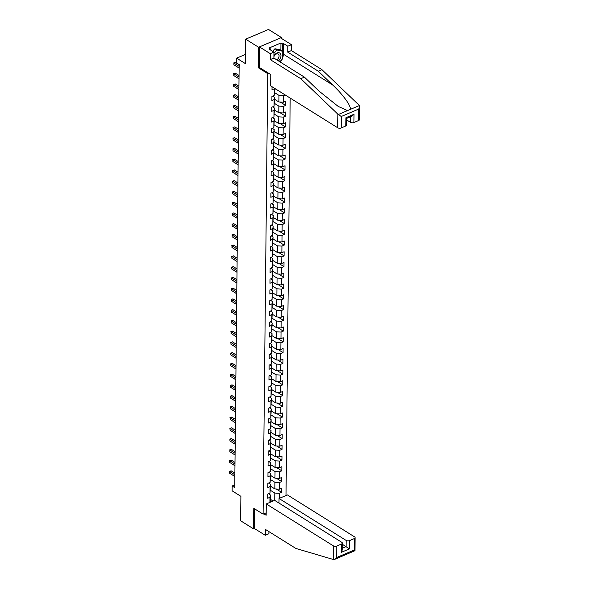 <?xml version="1.0" encoding="UTF-8"?>
<svg xmlns="http://www.w3.org/2000/svg" width="589" height="589" viewBox="0 0 589 589"><rect width="100%" height="100%" fill="white"/><g stroke="black" fill="none" stroke-linecap="round" stroke-linejoin="round"><path stroke-width="0.88" d="M281.432 38.395L281.446 37.527L268.51 29.45L245.687 39.176L258.615 47.26L258.402 67.787L267.715 73.61L268.613 73.22M286.018 495.533L290.178 98.068M281.446 37.527L258.615 47.26M267.715 73.61L263.099 514.145L253.785 508.322L253.572 528.856L254.404 528.502L254.61 508.837M253.572 528.856L240.643 520.779L240.894 496.321L232.103 490.821L232.154 485.999L234.739 487.618L239.171 64.584L236.579 62.964L236.631 58.142L245.429 63.634L245.687 39.176M266.184 512.828L263.099 514.145M272.03 86.73L271.993 89.822L274.246 88.858L274.179 95.477L271.927 96.434L271.882 100.572L274.135 99.607L274.069 106.226L271.816 107.183L271.772 111.314L274.025 110.357L273.951 116.968L271.698 117.933L271.662 122.063L273.907 121.106L273.841 127.717L271.588 128.682L271.544 132.812L273.797 131.855L273.73 138.467L271.477 139.431L271.433 143.561L273.686 142.604L273.613 149.216L271.367 150.173L271.323 154.311L273.576 153.346L273.502 159.965L271.249 160.922L271.205 165.06L273.458 164.095L273.392 170.714L271.139 171.671L271.095 175.809L273.348 174.845L273.281 181.464L271.028 182.421L270.984 186.551L273.237 185.594L273.163 192.205L270.911 193.17L270.874 197.3L273.119 196.343L273.053 202.955L270.8 203.919L270.756 208.05L273.009 207.092L272.943 213.704L270.69 214.661L270.646 218.799L272.898 217.842L272.825 224.453L270.579 225.41L270.535 229.548L272.781 228.584L272.714 235.202L270.461 236.16L270.417 240.297L272.67 239.333L272.604 245.952L270.351 246.909L270.307 251.039L272.56 250.082L272.493 256.694L270.241 257.658L270.196 261.788L272.449 260.831L272.376 267.443L270.123 268.407L270.079 272.538L272.332 271.581L272.265 278.192L270.012 279.157L269.968 283.287L272.221 282.33L272.155 288.941L269.902 289.898L269.858 294.036L272.111 293.079L272.037 299.691L269.791 300.648L269.747 304.785L271.993 303.821L271.927 310.44L269.674 311.397L269.629 315.535L271.882 314.57L271.816 321.189L269.563 322.146L269.519 326.277L271.772 325.319L271.698 331.931L269.453 332.895L269.409 337.026L271.662 336.069L271.588 342.68L269.335 343.645L269.291 347.775L271.544 346.818L271.477 353.429L269.225 354.387L269.18 358.524L271.433 357.567L271.367 364.179L269.114 365.136L269.07 369.274L271.323 368.309L271.249 374.928L268.996 375.885L268.959 380.023L271.205 379.058L271.139 385.677L268.886 386.634L268.842 390.765L271.095 389.808L271.028 396.426L268.775 397.384L268.731 401.514L270.984 400.557L270.911 407.168L268.665 408.133L268.621 412.263L270.874 411.306L270.8 417.918L268.547 418.882L268.503 423.012L270.756 422.055L270.69 428.667L268.437 429.624L268.393 433.762L270.646 432.805L270.579 439.416L268.326 440.373L268.282 444.511L270.535 443.546L270.461 450.165L268.209 451.122L268.172 455.26L270.417 454.296L270.351 460.915L268.098 461.872L268.054 466.002L270.307 465.045L270.241 471.656L267.988 472.621L267.943 476.751L270.196 475.794L270.123 482.406L267.877 483.37L267.833 487.501L270.086 486.543L270.012 493.155L267.759 494.112L267.715 498.25L269.968 497.293L269.917 502.395M279.296 498.397L279.348 493.295L281.601 492.33L281.645 488.2L279.392 489.157L279.458 482.546L281.711 481.588L281.756 477.451L279.503 478.408L279.576 471.796L281.822 470.839L281.866 466.702L279.613 467.666L279.687 461.047L281.94 460.09L281.984 455.952L279.731 456.917L279.797 450.298L282.05 449.341L282.094 445.21L279.841 446.167L279.908 439.556L282.16 438.591L282.205 434.461L279.952 435.418L280.025 428.807L282.278 427.842L282.315 423.712L280.069 424.669L280.136 418.057L282.389 417.1L282.433 412.963L280.18 413.92L280.246 407.308L282.499 406.351L282.543 402.213L280.29 403.178L280.364 396.559L282.61 395.602L282.654 391.464L280.401 392.429L280.474 385.81L282.727 384.853L282.772 380.715L280.519 381.679L280.585 375.06L282.838 374.103L282.882 369.973L280.629 370.93L280.695 364.319L282.948 363.354L282.992 359.224L280.739 360.181L280.813 353.569L283.066 352.605L283.103 348.474L280.857 349.432L280.924 342.82L283.176 341.863L283.221 337.725L280.968 338.682L281.034 332.071L283.287 331.114L283.331 326.976L281.078 327.94L281.152 321.322L283.397 320.364L283.442 316.227L281.189 317.191L281.262 310.572L283.515 309.615L283.559 305.485L281.306 306.442L281.373 299.83L283.626 298.866L283.67 294.736L281.417 295.693L281.483 289.081L283.736 288.117L283.78 283.986L281.527 284.943L281.601 278.332L283.854 277.367L283.891 273.237L281.645 274.194L281.711 267.583L283.964 266.626L284.008 262.488L281.756 263.452L281.822 256.833L284.075 255.876L284.119 251.739L281.866 252.703L281.94 246.084L284.185 245.127L284.229 240.989L281.976 241.954L282.05 235.335L284.303 234.378L284.347 230.247L282.094 231.205L282.16 224.593L284.413 223.629L284.458 219.498L282.205 220.455L282.271 213.844L284.524 212.879L284.568 208.749L282.315 209.706L282.389 203.095L284.642 202.137L284.678 198L282.433 198.957L282.499 192.345L284.752 191.388L284.796 187.25L282.543 188.215L282.61 181.596L284.862 180.639L284.907 176.501L282.654 177.466L282.727 170.847L284.973 169.89L285.017 165.759L282.764 166.716L282.838 160.105L285.091 159.14L285.135 155.01L282.882 155.967L282.948 149.356L285.201 148.391L285.245 144.261L282.992 145.218L283.059 138.606L285.312 137.642L285.356 133.512L283.103 134.469L283.176 127.857L285.429 126.9L285.466 122.762L283.221 123.719L283.287 117.108L285.54 116.151L285.584 112.013L283.331 112.978L283.397 106.359L285.65 105.402L285.694 101.264L283.442 102.228L283.515 95.609L285.135 94.917M274.629 88.357L274.179 95.477M274.629 88.49L279.017 91.096M274.364 88.188L274.246 88.858M274.069 106.226L274.533 97.266L272.685 96.11M274.584 92.628L278.972 95.374L278.906 101.985L274.511 99.239M274.533 97.266L274.135 99.607M283.515 95.609L278.972 95.374M283.442 102.228L278.906 101.985M273.951 116.968L274.422 108.015L272.574 106.859M274.467 103.377L278.862 106.123L278.796 112.735L274.4 109.988M274.422 108.015L274.025 110.357M283.397 106.359L278.862 106.123M283.331 112.978L278.796 112.735M273.841 127.717L274.305 118.764L272.464 117.609M274.356 114.126L278.752 116.865L278.678 123.484L274.29 120.738M274.305 118.764L273.907 121.106M283.287 117.108L278.752 116.865M283.221 123.719L278.678 123.484M273.73 138.467L274.194 129.506L272.346 128.358M274.246 124.868L278.641 127.614L278.568 134.233L274.172 131.487M274.194 129.506L273.797 131.855M283.176 127.857L278.641 127.614M283.103 134.469L278.568 134.233M273.613 149.216L274.084 140.256L272.236 139.1M274.135 135.617L278.523 138.363L278.457 144.975L274.062 142.236M274.084 140.256L273.686 142.604M283.059 138.606L278.523 138.363M282.992 145.218L278.457 144.975M273.502 159.965L273.973 151.005L272.125 149.849M274.018 146.367L278.413 149.113L278.347 155.724L273.951 152.985M273.973 151.005L273.576 153.346M282.948 149.356L278.413 149.113M282.882 155.967L278.347 155.724M273.392 170.714L273.856 161.754L272.015 160.598M273.907 157.116L278.303 159.862L278.229 166.473L273.841 163.727M273.856 161.754L273.458 164.095M282.838 160.105L278.303 159.862M282.764 166.716L278.229 166.473M273.281 181.464L273.745 172.503L271.897 171.347M273.797 167.865L278.185 170.611L278.118 177.223L273.723 174.477M273.745 172.503L273.348 174.845M282.727 170.847L278.185 170.611M282.654 177.466L278.118 177.223M273.163 192.205L273.635 183.253L271.787 182.097M273.679 178.614L278.074 181.353L278.008 187.972L273.613 185.226M273.635 183.253L273.237 185.594M282.61 181.596L278.074 181.353M282.543 188.215L278.008 187.972M273.053 202.955L273.517 193.995L271.676 192.846M273.568 189.363L277.964 192.102L277.89 198.721L273.502 195.975M273.517 193.995L273.119 196.343M282.499 192.345L277.964 192.102M282.433 198.957L277.89 198.721M272.943 213.704L273.406 204.744L271.558 203.595M273.458 200.105L277.853 202.852L277.78 209.47L273.384 206.724M273.406 204.744L273.009 207.092M282.389 203.095L277.853 202.852M282.315 209.706L277.78 209.47M272.825 224.453L273.296 215.493L271.448 214.337M273.348 210.855L277.736 213.601L277.669 220.212L273.274 217.474M273.296 215.493L272.898 217.842M282.271 213.844L277.736 213.601M282.205 220.455L277.669 220.212M272.714 235.202L273.186 226.242L271.338 225.086M273.23 221.604L277.625 224.35L277.559 230.962L273.163 228.215M273.186 226.242L272.781 228.584M282.16 224.593L277.625 224.35M282.094 231.205L277.559 230.962M272.604 245.952L273.068 236.992L271.22 235.836M273.119 232.353L277.515 235.099L277.441 241.711L273.053 238.965M273.068 236.992L272.67 239.333M282.05 235.335L277.515 235.099M281.976 241.954L277.441 241.711M272.493 256.694L272.957 247.741L271.109 246.585M273.009 243.102L277.397 245.849L277.331 252.46L272.935 249.714M272.957 247.741L272.56 250.082M281.94 246.084L277.397 245.849M281.866 252.703L277.331 252.46M272.376 267.443L272.847 258.49L270.999 257.334M272.891 253.852L277.286 256.59L277.22 263.209L272.825 260.463M272.847 258.49L272.449 260.831M281.822 256.833L277.286 256.59M281.756 263.452L277.22 263.209M272.265 278.192L272.729 269.232L270.888 268.083M272.781 264.594L277.176 267.34L277.102 273.959L272.714 271.212M272.729 269.232L272.332 271.581M281.711 267.583L277.176 267.34M281.645 274.194L277.102 273.959M272.155 288.941L272.619 279.981L270.771 278.833M272.67 275.343L277.058 278.089L276.992 284.701L272.597 281.962M272.619 279.981L272.221 282.33M281.601 278.332L277.058 278.089M281.527 284.943L276.992 284.701M272.037 299.691L272.508 290.73L270.66 289.574M272.552 286.092L276.948 288.838L276.882 295.45L272.486 292.711M272.508 290.73L272.111 293.079M281.483 289.081L276.948 288.838M281.417 295.693L276.882 295.45M271.927 310.44L272.398 301.48L270.55 300.324M272.442 296.841L276.837 299.587L276.771 306.199L272.376 303.453M272.398 301.48L271.993 303.821M281.373 299.83L276.837 299.587M281.306 306.442L276.771 306.199M271.816 321.189L272.28 312.229L270.432 311.073M272.332 307.591L276.727 310.337L276.653 316.948L272.265 314.202M272.28 312.229L271.882 314.57M281.262 310.572L276.727 310.337M281.189 317.191L276.653 316.948M271.698 331.931L272.17 322.978L270.322 321.822M272.221 318.34L276.609 321.079L276.543 327.698L272.147 324.951M272.17 322.978L271.772 325.319M281.152 321.322L276.609 321.079M281.078 327.94L276.543 327.698M271.588 342.68L272.059 333.72L270.211 332.571M272.103 329.089L276.499 331.828L276.432 338.447L272.037 335.701M272.059 333.72L271.662 336.069M281.034 332.071L276.499 331.828M280.968 338.682L276.432 338.447M271.477 353.429L271.941 344.469L270.101 343.321M271.993 339.831L276.388 342.577L276.315 349.196L271.927 346.45M271.941 344.469L271.544 346.818M280.924 342.82L276.388 342.577M280.857 349.432L276.315 349.196M271.367 364.179L271.831 355.219L269.983 354.063M271.882 350.58L276.27 353.326L276.204 359.938L271.809 357.199M271.831 355.219L271.433 357.567M280.813 353.569L276.27 353.326M280.739 360.181L276.204 359.938M271.249 374.928L271.72 365.968L269.872 364.812M271.765 361.329L276.16 364.076L276.094 370.687L271.698 367.941M271.72 365.968L271.323 368.309M280.695 364.319L276.16 364.076M280.629 370.93L276.094 370.687M271.139 385.677L271.61 376.717L269.762 375.561M271.654 372.079L276.05 374.825L275.976 381.436L271.588 378.69M271.61 376.717L271.205 379.058M280.585 375.06L276.05 374.825M280.519 381.679L275.976 381.436M271.028 396.426L271.492 387.466L269.644 386.31M271.544 382.828L275.939 385.574L275.866 392.186L271.47 389.439M271.492 387.466L271.095 389.808M280.474 385.81L275.939 385.574M280.401 392.429L275.866 392.186M270.911 407.168L271.382 398.216L269.534 397.06M271.433 393.577L275.821 396.316L275.755 402.935L271.36 400.189M271.382 398.216L270.984 400.557M280.364 396.559L275.821 396.316M280.29 403.178L275.755 402.935M270.8 417.918L271.271 408.957L269.423 407.809M271.315 404.319L275.711 407.065L275.645 413.684L271.249 410.938M271.271 408.957L270.874 411.306M280.246 407.308L275.711 407.065M280.18 413.92L275.645 413.684M270.69 428.667L271.154 419.707L269.313 418.558M271.205 415.068L275.6 417.815L275.527 424.426L271.139 421.687M271.154 419.707L270.756 422.055M280.136 418.057L275.6 417.815M280.069 424.669L275.527 424.426M270.579 439.416L271.043 430.456L269.195 429.3M271.095 425.818L275.483 428.564L275.416 435.175L271.021 432.436M271.043 430.456L270.646 432.805M280.025 428.807L275.483 428.564M279.952 435.418L275.416 435.175M270.461 450.165L270.933 441.205L269.085 440.049M270.977 436.567L275.372 439.313L275.306 445.925L270.911 443.178M270.933 441.205L270.535 443.546M279.908 439.556L275.372 439.313M279.841 446.167L275.306 445.925M270.351 460.915L270.822 451.954L268.974 450.799M270.866 447.316L275.262 450.062L275.188 456.674L270.8 453.928M270.822 451.954L270.417 454.296M279.797 450.298L275.262 450.062M279.731 456.917L275.188 456.674M270.241 471.656L270.704 462.704L268.856 461.548M270.756 458.065L275.151 460.812L275.078 467.423L270.682 464.677M270.704 462.704L270.307 465.045M279.687 461.047L275.151 460.812M279.613 467.666L275.078 467.423M270.123 482.406L270.594 473.446L268.746 472.297M270.646 468.815L275.034 471.553L274.967 478.172L270.572 475.426M270.594 473.446L270.196 475.794M279.576 471.796L275.034 471.553M279.503 478.408L274.967 478.172M270.012 493.155L270.484 484.195L268.636 483.046M270.528 479.556L274.923 482.303L274.857 488.922L270.461 486.175M270.484 484.195L270.086 486.543M279.458 482.546L274.923 482.303M279.392 489.157L274.857 488.922M270.292 502.233L270.366 494.944L268.525 493.788M270.417 490.306L274.813 493.052L274.732 500.414M270.322 499.266L273.134 501.018M270.366 494.944L269.968 497.293M279.348 493.295L274.813 493.052M245.525 54.357L236.631 58.142M234.768 484.887L232.154 485.999M281.601 492.33L276.248 488.995M281.711 481.588L276.366 478.246M281.822 470.839L276.477 467.497M281.94 460.09L276.587 456.747M282.05 449.341L276.705 445.998M282.16 438.591L276.815 435.249M282.278 427.842L276.926 424.507M282.389 417.1L277.036 413.758M282.499 406.351L277.154 403.009M282.61 395.602L277.264 392.259M282.727 384.853L277.375 381.51M282.838 374.103L277.493 370.761M282.948 363.354L277.603 360.012M283.066 352.605L277.713 349.27M283.176 341.863L277.824 338.52M283.287 331.114L277.942 327.771M283.397 320.364L278.052 317.022M283.515 309.615L278.163 306.273M283.626 298.866L278.28 295.523M283.736 288.117L278.391 284.781M283.854 277.367L278.501 274.032M283.964 266.626L278.612 263.283M284.075 255.876L278.73 252.534M284.185 245.127L278.84 241.784M284.303 234.378L278.95 231.035M284.413 223.629L279.068 220.286M284.524 212.879L279.179 209.544M284.642 202.137L279.289 198.795M284.752 191.388L279.407 188.046M284.862 180.639L279.517 177.296M284.973 169.89L279.628 166.547M285.091 159.14L279.738 155.798M285.201 148.391L279.856 145.056M285.312 137.642L279.966 134.307M285.429 126.9L280.077 123.557M285.54 116.151L280.195 112.808M285.65 105.402L280.305 102.059M258.402 67.787L259.3 67.404M234.893 473.173L231.153 470.839L229.614 471.494L234.871 474.786M229.592 473.217L229.614 471.494L229.592 473.217L234.856 476.508M229.401 471.399L231.153 470.839M278.472 60.925A5.235 3.416 122 0 0 280.401 58.23A5.235 3.416 122 0 0 279.289 52.819A5.235 3.416 122 0 0 273.914 55.896M276.808 59.887A3.586 2.341 122 0 0 278.7 57.604A3.586 2.341 122 0 0 278.236 54.048A3.586 2.341 122 0 0 273.981 56.566A3.586 2.341 122 0 0 273.907 56.75M272.574 51.28L274.96 48.74L280.688 49.999L282.757 51.287L282.683 58.731L279.827 61.771M273.937 53.319L277.029 50.028L282.757 51.287M274.96 48.74L277.029 50.028M266.272 503.948L333.367 545.863A2.415 1.252 0.6 0 0 336.768 546.04L341.458 544.045A2.415 1.252 0.6 0 0 342.327 543.102A2.415 1.252 0.6 0 0 341.76 542.285L274.665 500.37L266.272 503.948L266.154 515.242L263.865 513.814M336.768 546.04L336.65 557.518L334.596 559.388L333.227 559.462L295.855 548.433L265.33 529.364L265.271 535.291L268.908 533.737L268.93 531.609M265.271 535.291L254.404 528.502M349.542 540.599L354.232 538.604A2.415 1.252 0.6 0 0 355.093 537.661A2.415 1.252 0.6 0 0 354.526 536.844L287.432 494.929L279.046 498.5L346.141 540.422A2.415 1.252 0.6 0 0 349.542 540.599L349.454 548.867L342.312 544.273M278.995 503.08L279.046 498.5M342.327 543.102L342.253 549.795L341.377 552.313L341.458 544.045M334.596 559.388L354.961 550.708L355.093 537.661M354.703 550.575L354.114 550.074L354.232 538.604M337.887 114.185L341.267 116.497L341.149 127.968A2.415 1.252 -179.4 0 1 337.747 127.791L337.887 114.185L300.773 78.683L270.248 59.614L270.314 53.687L259.447 46.899L259.234 67.367L270.771 74.575L270.653 85.869L337.747 127.791M280.872 50.109L280.946 42.96L269.04 48.033L270.594 49.005L269.607 49.424L273.951 52.141L273.892 58.061L304.41 77.13L318.833 90.927L338.211 106.418L347.495 110.607L350.183 109.458C351.839 106.889 343.151 94.726 332.711 85.007L318.296 71.217L287.771 52.149L287.837 46.222L283.486 43.505L283.375 54.188A9.056 5.912 -58 0 1 282.691 57.737M304.41 77.13L300.773 78.683M273.951 52.141L270.314 53.687M273.892 58.061L270.248 59.614M358.613 120.524L358.73 109.053L359.607 106.535L359.474 119.582A2.415 1.252 -179.4 0 1 358.613 120.524L353.923 122.527A2.415 1.252 -179.4 0 1 350.521 122.343L350.58 116.718M346.752 119.994L350.521 122.343M280.946 42.96L282.499 43.925L283.486 43.505M359.607 106.535L359.047 105.166L321.933 69.664L291.408 50.595L291.474 44.668L287.837 46.222M291.474 44.668L280.607 37.887L259.447 46.899M291.408 50.595L287.771 52.149M321.933 69.664L318.296 71.217M345.839 125.972L345.927 117.704L354.004 114.259L351.95 116.129L346.774 118.337L346.7 125.023A2.415 1.252 -179.4 0 1 345.839 125.972L341.149 127.968M281.822 59.644A9.056 5.912 -58 0 1 280.18 61.992M270.594 49.005L270.587 50.036M282.425 51.081L282.499 43.925M235.004 462.424L231.271 460.09L229.725 460.745L234.989 464.036M229.71 462.468L229.725 460.745L229.71 462.468L234.967 465.759M229.511 460.65L231.271 460.09M235.114 451.675L231.381 449.341L229.835 450.003L235.099 453.287M229.82 451.726L229.835 450.003L229.82 451.726L235.077 455.01M229.622 449.9L231.381 449.341M235.225 440.925L231.492 438.591L229.953 439.254L235.21 442.538M229.931 440.977L229.953 439.254L229.931 440.977L235.195 444.261M229.732 439.151L231.492 438.591M235.342 430.184L231.602 427.85L230.063 428.505L235.32 431.789M230.049 430.228L230.063 428.505L230.049 430.228L235.305 433.511M229.85 428.402L231.602 427.85M235.453 419.434L231.72 417.1L230.174 417.756L235.438 421.039M230.159 419.478L230.174 417.756L230.159 419.478L235.416 422.762M229.96 417.653L231.72 417.1M235.563 408.685L231.83 406.351L230.292 407.006L235.548 410.297M230.27 408.729L230.292 407.006L230.27 408.729L235.534 412.02M230.071 406.911L231.83 406.351M235.681 397.936L231.941 395.602L230.402 396.257L235.659 399.548M230.38 397.98L230.402 396.257L230.38 397.98L235.644 401.271M230.189 396.161L231.941 395.602M235.791 387.187L232.059 384.853L230.513 385.515L235.777 388.799M230.498 387.231L230.513 385.515L230.498 387.231L235.755 390.522M230.299 385.412L232.059 384.853M235.902 376.437L232.169 374.103L230.623 374.766L235.887 378.05M230.608 376.489L230.623 374.766L230.608 376.489L235.865 379.772M230.409 374.663L232.169 374.103M236.012 365.688L232.28 363.361L230.741 364.017L235.998 367.3M230.719 365.74L230.741 364.017L230.719 365.74L235.983 369.023M230.527 363.914L232.28 363.361M236.13 354.946L232.397 352.612L230.851 353.267L236.108 356.551M230.836 354.99L230.851 353.267L230.836 354.99L236.093 358.274M230.638 353.164L232.397 352.612M236.241 344.197L232.508 341.863L230.962 342.518L236.226 345.802M230.947 344.241L230.962 342.518L230.947 344.241L236.204 347.525M230.748 342.415L232.508 341.863M236.351 333.448L232.618 331.114L231.079 331.769L236.336 335.06M231.057 333.492L231.079 331.769L231.057 333.492L236.322 336.783M230.859 331.673L232.618 331.114M236.469 322.698L232.729 320.364L231.19 321.02L236.447 324.311M231.168 322.743L231.19 321.02L231.168 322.743L236.432 326.034M230.976 320.924L232.729 320.364M236.579 311.949L232.846 309.615L231.3 310.278L236.564 313.562M231.286 312.001L231.3 310.278L231.286 312.001L236.542 315.284M231.087 310.175L232.846 309.615M236.69 301.2L232.957 298.866L231.411 299.529L236.675 302.812M231.396 301.251L231.411 299.529L231.396 301.251L236.653 304.535M231.197 299.426L232.957 298.866M236.8 290.458L233.067 288.124L231.529 288.779L236.785 292.063M231.506 290.502L231.529 288.779L231.506 290.502L236.771 293.786M231.315 288.676L233.067 288.124M236.918 279.709L233.185 277.375L231.639 278.03L236.896 281.314M231.624 279.753L231.639 278.03L231.624 279.753L236.881 283.037M231.425 277.927L233.185 277.375M237.028 268.959L233.296 266.626L231.749 267.281L237.014 270.572M231.735 269.004L231.749 267.281L231.735 269.004L236.992 272.287M231.536 267.185L233.296 266.626M237.139 258.21L233.406 255.876L231.867 256.532L237.124 259.823M231.845 258.254L231.867 256.532L231.845 258.254L237.109 261.545M231.646 256.436L233.406 255.876M237.257 247.461L233.516 245.127L231.978 245.79L237.234 249.073M231.956 247.505L231.978 245.79L231.956 247.505L237.22 250.796M231.764 245.687L233.516 245.127M237.367 236.712L233.634 234.378L232.088 235.04L237.352 238.324M232.073 236.763L232.088 235.04L232.073 236.763L237.33 240.047M231.875 234.937L233.634 234.378M237.477 225.962L233.745 223.636L232.199 224.291L237.463 227.575M232.184 226.014L232.199 224.291L232.184 226.014L237.441 229.298M231.985 224.188L233.745 223.636M237.595 215.221L233.855 212.887L232.316 213.542L237.573 216.826M232.294 215.265L232.316 213.542L232.294 215.265L237.558 218.548M232.103 213.439L233.855 212.887M237.706 204.471L233.973 202.137L232.427 202.793L237.684 206.076M232.412 204.516L232.427 202.793L232.412 204.516L237.669 207.799M232.213 202.69L233.973 202.137M237.816 193.722L234.083 191.388L232.537 192.043L237.801 195.334M232.522 193.766L232.537 192.043L232.522 193.766L237.779 197.057M232.324 191.948L234.083 191.388M237.927 182.973L234.194 180.639L232.655 181.294L237.912 184.585M232.633 183.017L232.655 181.294L232.633 183.017L237.897 186.308M232.434 181.198L234.194 180.639M238.044 172.224L234.304 169.89L232.765 170.552L238.022 173.836M232.743 172.275L232.765 170.552L232.743 172.275L238.008 175.559M232.552 170.449L234.304 169.89M238.155 161.474L234.422 159.14L232.876 159.803L238.14 163.087M232.861 161.526L232.876 159.803L232.861 161.526L238.118 164.81M232.662 159.7L234.422 159.14M238.265 150.725L234.532 148.399L232.986 149.054L238.251 152.337M232.972 150.777L232.986 149.054L232.972 150.777L238.228 154.06M232.773 148.951L234.532 148.399M238.383 139.983L234.643 137.649L233.104 138.305L238.361 141.588M233.082 140.027L233.104 138.305L233.082 140.027L238.346 143.311M232.891 138.201L234.643 137.649M238.493 129.234L234.761 126.9L233.215 127.555L238.479 130.846M233.2 129.278L233.215 127.555L233.2 129.278L238.457 132.562M233.001 127.46L234.761 126.9M238.604 118.485L234.871 116.151L233.325 116.806L238.589 120.097M233.31 118.529L233.325 116.806L233.31 118.529L238.567 121.82M233.111 116.71L234.871 116.151M238.714 107.735L234.982 105.402L233.443 106.057L238.7 109.348M233.421 107.78L233.443 106.057L233.421 107.78L238.685 111.071M233.222 105.961L234.982 105.402M238.832 96.986L235.092 94.652L233.553 95.315L238.81 98.599M233.531 97.038L233.553 95.315L233.531 97.038L238.795 100.321M233.34 95.212L235.092 94.652M238.943 86.237L235.21 83.91L233.664 84.566L238.928 87.849M233.649 86.288L233.664 84.566L233.649 86.288L238.906 89.572M233.45 84.463L235.21 83.91M239.053 75.495L235.32 73.161L233.781 73.816L239.038 77.1M233.759 75.539L233.781 73.816L233.759 75.539L239.024 78.823M233.561 73.713L235.32 73.161M239.171 64.746L235.431 62.412L233.892 63.067L239.149 66.351M233.87 64.79L233.892 63.067L233.87 64.79L239.134 68.074M233.678 62.964L235.431 62.412M336.65 557.518L354.114 550.074M349.454 548.867L341.377 552.313M333.227 559.462L333.367 545.863M342.268 548.241L346.074 546.621L346.141 540.422M338.314 114.516L347.495 110.607M350.183 109.458L359.364 105.549M358.73 109.053L341.267 116.497M354.004 114.259L353.923 122.527M283.375 54.188L332.711 85.007"/></g></svg>
